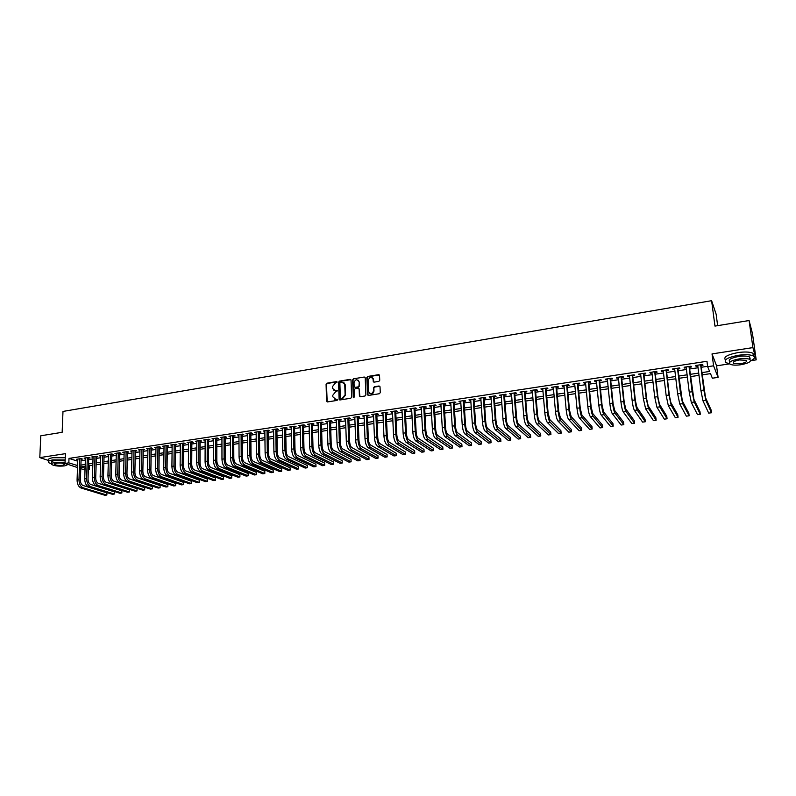 <?xml version="1.0" encoding="UTF-8"?>
<svg xmlns="http://www.w3.org/2000/svg" width="796" height="796" viewBox="0 0 796 796"><rect width="100%" height="100%" fill="white"/><g stroke="black" fill="none" stroke-linecap="round" stroke-linejoin="round"><path stroke-width="1.19" d="M337.106 382.17L336.449 381.612L326.947 383.184L326.081 384.259L326.559 401.134L327.484 401.93L337.046 400.418L337.653 399.662L335.763 399.293L332.788 396.736L332.748 395.323L335.534 391.851L337.375 390.896L335.494 390.538L332.569 388.458L332.479 386.597L335.255 383.135L337.106 382.17M337.026 381.881L327.355 383.453L326.489 384.528L327.176 401.92M337.564 399.353L335.763 399.293M337.295 390.597L335.494 390.538M378.856 381.364L379.742 380.269L379.533 375.453L378.568 374.677L367.702 376.468L366.827 377.563L367.493 394.647L368.458 395.453L379.384 393.721L380.269 392.617L380.02 386.776L379.055 385.99L374.379 386.737L373.493 387.841L373.613 390.717C372.17 394.209 370.528 394.517 368.677 391.632L368.22 380.259C369.682 376.767 371.324 376.478 373.145 379.374L373.225 381.354L374.19 382.13L378.856 381.364M749.086 320.539L752.469 333.584L756.2 359.862L752.926 347.603L749.086 320.539L714.967 326.091L711.604 300.699L62.983 411.433L62.148 432.308L40.795 435.78L39.8 457.61L65.421 453.66L65.043 463.431L68.834 462.854L69.003 458.406L706.967 361.294L707.664 366.707L713.574 365.812L718.091 377.374L712.37 378.209L710.5 373.632L702.152 374.876M752.926 347.603L712.022 353.912L713.574 365.812M351.036 380.16L350.101 379.364L339.444 381.125L338.569 382.209L339.126 399.274L340.051 399.95L350.757 398.249L351.633 397.154L351.036 380.16M353.504 378.806L364.269 377.035L365.215 377.772L365.881 394.896L364.996 396L360.359 396.736L359.414 396L359.145 388.926L358.2 388.199L355.145 388.687L354.26 389.781L354.519 396.985L353.245 397.254L352.628 379.901L353.504 378.806L364.269 377.035M39.8 457.61L48.765 460.546M81.102 459.262L82.436 459.053L81.043 458.576L76.486 459.272L77.799 459.71M88.714 458.108L90.047 457.909L88.674 457.421L84.087 458.118L85.401 458.576M96.366 456.954L97.719 456.745L96.346 456.267L91.739 456.964L93.062 457.421M104.067 455.79L105.42 455.581L104.067 455.093L99.43 455.8L100.754 456.267M111.818 454.615L113.171 454.407L111.828 453.919L107.162 454.625L108.505 455.103M119.609 453.441L120.972 453.232L119.639 452.735L114.942 453.441L116.296 453.939M127.44 452.247L128.823 452.048L127.489 451.541L122.773 452.257L124.126 452.755L124.126 452.058M135.33 451.063L136.713 450.854L135.39 450.347L130.644 451.063L132.017 451.561M143.26 449.859L144.653 449.65L143.34 449.143L138.564 449.869L139.947 450.357M151.24 448.655L152.633 448.447L151.339 447.929L146.534 448.665L147.927 449.153M159.26 447.442L160.673 447.233L159.389 446.715L154.553 447.452L155.946 447.939M167.339 446.218L168.752 446.009L167.478 445.491L162.623 446.228L164.026 446.725M175.458 444.994L176.881 444.775L175.627 444.258L170.732 444.994L172.145 445.491M183.627 443.76L185.07 443.541L183.816 443.014L178.891 443.76L180.324 444.258M191.856 442.516L193.299 442.297L192.055 441.77L187.11 442.516L188.543 443.014M200.124 441.263L201.577 441.044L200.353 440.516L195.368 441.263L196.811 441.76M208.443 440.009L209.905 439.78L208.691 439.253L203.676 440.009L205.139 440.506M216.82 438.735L218.293 438.516L217.089 437.979L212.044 438.745L213.507 439.243M225.238 437.462L226.721 437.243L225.527 436.696L220.462 437.462L221.935 437.969M233.716 436.188L235.208 435.959L234.024 435.412L228.92 436.188L230.412 436.686M242.243 434.895L243.745 434.666L242.581 434.118L237.447 434.895L238.939 435.392M250.83 433.601L252.332 433.372L251.188 432.815L246.014 433.591L247.526 434.099M259.466 432.288L260.979 432.059L259.844 431.502L254.64 432.288L256.163 432.795M268.152 430.974L269.675 430.745L268.55 430.178L263.317 430.974L264.849 431.482M276.899 429.661L278.431 429.422L277.316 428.855L272.053 429.651L273.595 430.158M285.694 428.328L287.237 428.089L286.142 427.522L280.839 428.318L282.391 428.825M294.55 426.984L296.102 426.755L295.017 426.178L289.684 426.984L291.246 427.482M303.455 425.641L305.017 425.402L303.953 424.825L298.58 425.631L300.162 426.139M312.42 424.288L313.992 424.049L312.937 423.462L307.535 424.278L309.127 424.785M321.445 422.925L323.027 422.686L321.982 422.089L316.549 422.915L318.151 423.422M330.519 421.552L332.121 421.303L331.086 420.716L325.624 421.542L327.236 422.049M339.663 420.169L341.265 419.92L340.25 419.323L334.748 420.159L336.37 420.666M348.857 418.776L350.469 418.537L349.474 417.93L343.932 418.766L345.573 419.273M358.11 417.373L359.742 417.134L358.757 416.517L353.185 417.363L354.827 417.87M367.434 415.97L369.065 415.721L368.1 415.104L362.488 415.96L364.15 416.467M376.806 414.547L378.448 414.298L377.503 413.681L371.851 414.537L373.533 415.044M386.239 413.124L387.901 412.875L386.965 412.248L381.274 413.114L382.966 413.621M395.741 411.691L397.413 411.433L396.488 410.806L390.766 411.671L392.468 412.179M405.303 410.238L406.985 409.99L406.079 409.353L400.318 410.229L402.03 410.736M414.925 408.786L416.616 408.537L415.731 407.89L409.93 408.766L411.661 409.283M424.616 407.323L426.318 407.064L425.442 406.418L419.611 407.303L421.353 407.821M434.367 405.851L436.079 405.592L435.223 404.935L429.352 405.831L431.104 406.338M444.178 404.368L445.899 404.109L445.064 403.453L439.153 404.348L440.924 404.856M454.058 402.875L455.8 402.607L454.974 401.95L449.024 402.846L450.805 403.363M464.008 401.363L465.75 401.104L464.954 400.438L458.964 401.343L460.755 401.861M474.018 399.851L475.779 399.592L474.993 398.915L468.963 399.831L470.774 400.348M484.097 398.328L485.868 398.06L485.112 397.383L479.033 398.308L480.854 398.816M494.246 396.796L496.037 396.527L495.291 395.841L489.172 396.766L491.013 397.284M504.465 395.254L506.266 394.975L505.54 394.289L499.381 395.224L501.231 395.741M514.753 393.692L516.564 393.423L515.858 392.726L509.649 393.672L511.52 394.189M525.111 392.13L526.932 391.851L526.246 391.154L519.997 392.1L521.877 392.617M535.539 390.557L537.37 390.279L536.703 389.572L530.415 390.528L532.315 391.045M546.036 388.965L547.877 388.687L547.23 387.98L540.902 388.936L541.569 389.642L542.812 389.453M556.603 387.363L558.464 387.085L557.837 386.368L551.469 387.334L552.106 388.05L553.389 387.851M567.25 385.762L569.12 385.473L568.513 384.757L562.095 385.722L562.722 386.448L564.036 386.239M577.966 384.14L579.856 383.851L579.269 383.125L572.802 384.1L573.409 384.826L574.762 384.627M588.761 382.508L590.662 382.219L590.095 381.483L583.587 382.468L584.164 383.204L585.558 382.995M599.627 380.866L601.537 380.578L600.99 379.831L594.443 380.826L595 381.563L596.433 381.344M610.572 379.204L612.492 378.916L611.975 378.17L605.378 379.175L605.915 379.911L607.378 379.692M621.596 377.543L623.527 377.254L623.029 376.498L616.383 377.503L616.9 378.249L618.402 378.02M632.691 375.861L634.641 375.573L634.163 374.807L627.477 375.821L627.964 376.578L629.507 376.349M643.865 374.18L645.835 373.881L645.377 373.115L638.641 374.13L639.108 374.896L640.69 374.657M655.128 372.468L657.098 372.17L656.67 371.404L649.884 372.428L650.332 373.195L651.954 372.956M666.461 370.757L668.451 370.458L668.043 369.682L661.207 370.717L661.635 371.493L663.297 371.235M677.874 369.036L679.883 368.727L679.495 367.941L672.62 368.986L673.018 369.772L674.719 369.513M689.376 367.294L691.396 366.986L691.037 366.2L684.102 367.245L684.48 368.031L686.232 367.772M69.003 458.406L77.739 461.192M81.053 460.695L85.351 460.048M88.664 459.551L93.013 458.894M96.326 458.397L100.714 457.73M104.027 457.232L108.465 456.566M111.778 456.068L116.256 455.392M119.569 454.894L124.096 454.208M127.41 453.71L131.987 453.024M135.3 452.526L139.917 451.829M143.23 451.332L147.897 450.626M151.21 450.128L155.926 449.422M159.24 448.914L164.006 448.198M167.319 447.7L172.135 446.974M175.438 446.476L180.304 445.74M183.617 445.243L188.533 444.506M191.846 444.009L196.811 443.263M200.114 442.765L205.129 442.009M208.443 441.511L213.507 440.745M216.82 440.248L221.935 439.472M225.248 438.974L230.422 438.198M233.726 437.7L238.949 436.914M242.253 436.417L247.536 435.621M250.839 435.123L256.173 434.317M259.476 433.82L264.869 433.004M268.172 432.507L273.615 431.691M276.918 431.193L282.421 430.357M285.724 429.87L291.276 429.024M294.58 428.527L300.191 427.681M303.485 427.193L309.166 426.338M312.46 425.84L318.191 424.974M321.485 424.477L327.275 423.601M330.569 423.114L336.419 422.228M339.713 421.731L345.623 420.845M348.917 420.348L354.887 419.442M358.17 418.955L364.21 418.039M367.493 417.552L373.593 416.626M376.876 416.139L383.035 415.204M386.309 414.716L392.537 413.771M395.811 413.283L402.109 412.328M405.383 411.84L411.741 410.885M415.005 410.388L421.432 409.423M424.696 408.925L431.193 407.95M434.457 407.462L441.014 406.467M444.277 405.98L450.904 404.985M454.158 404.487L460.854 403.482M464.108 402.995L470.884 401.97M474.127 401.483L480.973 400.458M484.217 399.96L491.122 398.925M494.366 398.438L501.351 397.383M504.594 396.896L511.649 395.831M514.883 395.343L522.017 394.269M525.241 393.781L532.444 392.697M535.678 392.209L542.962 391.115M546.175 390.627L553.538 389.523M556.752 389.035L564.195 387.921M567.409 387.433L574.921 386.299M578.125 385.821L585.727 384.677M588.921 384.189L596.602 383.035M599.796 382.558L607.557 381.384M610.751 380.906L618.582 379.722M621.775 379.244L629.696 378.05M632.88 377.573L640.88 376.369M644.063 375.881L652.153 374.667M655.327 374.19L663.496 372.956M666.66 372.478L674.928 371.235M678.083 370.757L686.441 369.503M689.595 369.026L698.032 367.752M701.177 367.284L707.614 366.309M700.958 365.543L702.997 365.235L702.659 364.439L695.674 365.493L696.022 366.289L697.813 366.021M717.654 325.654L716.121 314.161L711.604 300.699M373.264 379.463L373.234 378.657M712.022 353.912L716.569 365.822L729.643 363.852M750.976 360.648L756.2 359.862M716.569 365.822L718.091 377.374M89.391 465.71L89.261 469.65L88.336 469.789M701.863 372.618L709.614 371.463L707.664 366.707M68.834 462.854L77.58 465.6M80.903 465.113L85.202 464.466M88.525 463.978L92.873 463.322M96.187 462.834L100.585 462.178M103.898 461.68L108.336 461.023M111.659 460.526L116.136 459.859M119.46 459.362L123.987 458.695M127.31 458.197L131.887 457.511M135.201 457.023L139.827 456.337M143.141 455.839L147.817 455.143M151.131 454.645L155.857 453.949M159.17 453.451L163.946 452.745M167.26 452.247L172.075 451.531M175.399 451.034L180.264 450.307M183.577 449.82L188.503 449.083M191.816 448.586L196.781 447.85M200.094 447.352L205.119 446.606M208.433 446.118L213.507 445.362M216.82 444.865L221.945 444.098M225.258 443.611L230.432 442.835M233.745 442.347L238.979 441.561M242.292 441.074L247.576 440.288M250.879 439.79L256.222 438.994M259.536 438.506L264.929 437.7M268.232 437.203L273.685 436.397M276.988 435.9L282.5 435.084M285.804 434.586L291.376 433.76M294.669 433.263L300.301 432.427M303.594 431.939L309.276 431.094M312.579 430.596L318.32 429.74M321.614 429.253L327.415 428.387M330.708 427.9L336.569 427.024M339.862 426.537L345.782 425.651M349.076 425.163L355.066 424.268M358.349 423.78L364.399 422.885M367.682 422.387L373.792 421.482M377.075 420.994L383.244 420.069M386.528 419.582L392.766 418.656M396.04 418.169L402.348 417.233M405.622 416.746L411.99 415.791M415.263 415.303L421.701 414.348M424.965 413.86L431.472 412.895M434.735 412.408L441.302 411.423M444.566 410.935L451.203 409.95M454.466 409.462L461.173 408.467M464.436 407.98L471.212 406.975M474.466 406.487L481.311 405.462M484.565 404.985L491.49 403.95M494.734 403.473L501.729 402.428M504.972 401.94L512.037 400.885M515.271 400.408L522.415 399.343M525.649 398.866L532.872 397.791M536.096 397.303L543.389 396.219M546.623 395.741L553.986 394.637M557.21 394.159L564.663 393.055M567.876 392.577L575.399 391.453M578.612 390.975L586.224 389.841M589.428 389.363L597.119 388.219M600.323 387.742L608.084 386.587M611.288 386.11L619.139 384.936M622.333 384.458L630.263 383.284M633.447 382.806L641.467 381.612M644.651 381.135L652.75 379.931M655.924 379.453L664.123 378.239M667.287 377.762L675.565 376.528M678.729 376.06L687.097 374.816M690.251 374.339L698.709 373.085M85.023 470.028L80.784 468.625M77.511 467.55L65.043 463.431M85.142 466.337L81.112 466.944L85.082 468.257M88.346 469.341L89.261 469.65M698.997 375.344L690.53 376.598M687.376 377.065L678.998 378.309M675.834 378.777L667.555 380M664.381 380.478L656.183 381.692M653.009 382.16L644.899 383.364M641.715 383.831L633.696 385.025M630.502 385.493L622.562 386.677M619.368 387.145L611.517 388.309M608.313 388.786L600.542 389.94M597.338 390.408L589.647 391.552M586.433 392.03L578.821 393.154M575.607 393.632L568.075 394.746M564.852 395.224L557.409 396.328M554.175 396.806L546.802 397.9M543.578 398.378L536.275 399.463M533.051 399.94L525.828 401.015M522.584 401.492L515.44 402.557M512.196 403.035L505.132 404.079M501.888 404.567L494.883 405.602M491.639 406.079L484.714 407.104M481.461 407.592L474.605 408.607M471.351 409.084L464.565 410.089M461.312 410.577L454.596 411.572M451.332 412.059L444.695 413.044M441.432 413.522L434.855 414.497M431.581 414.985L425.084 415.95M421.81 416.437L415.373 417.393M412.099 417.87L405.721 418.815M402.448 419.303L396.139 420.238M392.856 420.726L386.617 421.651M383.334 422.139L377.155 423.054M373.871 423.542L367.762 424.447M364.478 424.935L358.429 425.83M355.135 426.318L349.145 427.203M345.852 427.691L339.932 428.566M336.638 429.064L330.768 429.93M327.474 430.417L321.674 431.273M318.37 431.77L312.629 432.616M309.326 433.104L303.644 433.949M300.341 434.437L294.709 435.273M291.406 435.76L285.844 436.586M282.54 437.084L277.028 437.9M273.715 438.387L268.262 439.193M264.959 439.681L259.556 440.486M256.242 440.974L250.899 441.77M247.596 442.258L242.302 443.044M238.989 443.531L233.755 444.307M230.442 444.805L225.258 445.571M221.945 446.058L216.82 446.825M213.507 447.312L208.433 448.068M205.109 448.556L200.085 449.302M196.771 449.79L191.796 450.526M188.483 451.024L183.558 451.75M180.244 452.247L175.379 452.964M172.055 453.461L167.24 454.168M163.916 454.665L159.14 455.372M155.827 455.859L151.101 456.566M147.787 457.053L143.111 457.75M139.788 458.237L135.161 458.924M131.847 459.421L127.261 460.098M123.947 460.585L119.41 461.262M116.097 461.75L111.609 462.416M108.286 462.914L103.848 463.57M100.525 464.058L96.127 464.715M92.814 465.202L88.465 465.849M77.401 461.242L77.242 465.65M116.286 453.939L115.768 474.426L117.728 474.137L118.266 452.944M131.967 451.571L131.987 450.864M139.877 450.367L139.897 449.67M147.837 449.173L147.847 448.466M155.847 447.959L155.857 447.252M163.896 446.745L163.906 446.029M171.996 445.511L172.006 444.805M180.155 444.287L180.155 443.571M188.353 443.044L188.353 442.327M196.602 441.8L196.602 441.084M204.9 440.536L204.9 439.82M213.248 439.283L213.258 438.556M221.656 438.009L221.656 437.283M230.114 436.725L230.104 436.009M238.621 435.442L238.611 434.715M247.178 434.148L247.168 433.422M255.785 432.845L255.775 432.119M264.451 431.541L264.441 430.805M273.177 430.218L273.157 429.482M281.943 428.895L281.933 428.158M290.779 427.561L290.759 426.815M299.664 426.218L299.644 425.472M308.599 424.865L308.589 424.119M317.604 423.502L317.584 422.756M326.659 422.129L326.639 421.382M335.773 420.756L335.743 420.009M344.947 419.373L344.917 418.616M354.17 417.97L354.15 417.223M363.464 416.567L363.434 415.81M372.817 415.154L372.787 414.398M382.229 413.731L382.189 412.975M391.702 412.298L391.662 411.542M401.234 410.855L401.194 410.089M410.826 409.403L410.786 408.637M420.487 407.95L420.447 407.174M430.208 406.477L430.168 405.701M439.999 404.995L439.959 404.219M449.849 403.512L449.81 402.736M459.77 402.01L459.72 401.234M469.759 400.497L469.71 399.721M479.809 398.975L479.759 398.199M489.928 397.453L489.868 396.667M500.117 395.91L500.057 395.124M510.375 394.358L510.316 393.572M520.703 392.796L520.634 392M531.101 391.224L531.032 390.428M541.569 389.642L541.499 388.846M552.106 388.05L552.036 387.244M562.722 386.448L562.643 385.642M573.409 384.826L573.329 384.02M584.164 383.204L584.085 382.398M595 381.563L594.92 380.757M605.915 379.911L605.826 379.105M616.9 378.249L616.81 377.433M627.964 376.578L627.875 375.762M639.108 374.896L639.019 374.08M650.332 373.195L650.232 372.379M661.635 371.493L661.536 370.667M673.018 369.772L672.918 368.946M684.48 368.031L684.381 367.205M696.022 366.289L695.923 365.454M333.902 390.309L335.902 390.806M334.211 399.075L336.171 399.552M350.867 379.662L339.852 381.393L338.977 382.478L339.713 399.93M340.479 382.269L339.862 383.035L340.35 397.99L340.996 398.468L342.31 398.259L345.116 394.766L344.738 384.239L341.782 382.06L340.479 382.269M343.832 382.587L345.146 384.508L345.514 395.035L342.718 398.517L341.404 398.726M358.966 388.488L359.991 396.716M353.902 379.075L353.026 380.17L353.732 397.761M358.887 381.831L358.867 381.642C357.016 378.876 355.394 379.204 354.011 382.627L354.15 386.657L355.096 387.363L358.15 386.876L359.026 385.781L359.275 382.11L358.14 380.199M359.275 382.11L359.424 386.05L358.548 387.145L355.494 387.632M372.419 377.841L373.523 379.652L373.782 382.1M369.832 393.443C372.05 394.418 373.443 393.602 373.991 390.985L373.613 390.717M379.841 386.289L374.757 387.005L373.871 388.11L373.991 390.985M379.374 374.986L368.09 376.747L367.215 377.841L368.07 395.423M81.033 487.988L82.933 487.719L106.863 495.042L104.992 495.301L81.033 487.988C78.506 486.804 77.182 484.137 77.073 479.968L77.819 459.073M82.933 487.719C80.416 486.535 79.093 483.859 78.983 479.699L79.719 458.785M81.132 458.605L80.376 480.137C80.456 482.913 81.331 484.694 83.013 485.48L106.923 492.873L106.863 495.042L106.923 492.873M51.143 434.099L58.078 432.964M56.337 433.253L51.879 433.979M65.172 459.949L52.785 459.899C48.874 460.576 47.501 461.501 48.675 462.675L51.432 463.849M65.262 457.76L52.884 457.7C48.974 458.377 47.601 459.312 48.765 460.496M51.77 463.461L51.81 462.556C50.974 461.71 51.959 461.043 54.785 460.556L65.143 460.844M65.063 462.854L54.695 462.575C51.879 463.053 50.884 463.72 51.73 464.556C54.596 465.998 58.944 466.436 64.794 465.869L68.118 464.446M63.013 465.292L64.944 464.008C63.103 463.083 60.297 462.794 56.516 463.163L54.596 464.446C56.436 465.371 59.242 465.66 63.013 465.292M728.459 323.892L739.524 322.091M737.494 322.43L730.37 323.584M750.608 360.817C754.548 358.976 755.464 357.364 753.344 355.971C750.3 354.568 745.305 354.339 738.35 355.285C727.415 357.464 723.305 359.931 726.002 362.687L729.514 363.702M753.504 356.061L752.956 353.275C749.922 351.862 744.927 351.633 737.982 352.578C727.255 354.708 723.096 357.165 725.484 359.931M729.862 362.16L729.813 361.772C727.872 359.782 730.837 358.011 738.708 356.439C743.713 355.762 747.315 355.931 749.494 356.936L749.792 359.026M739.056 358.926C731.176 360.479 728.201 362.25 730.141 364.23C732.32 365.235 735.892 365.404 740.877 364.737C748.777 363.205 751.762 361.434 749.842 359.414C747.653 358.409 744.061 358.25 739.056 358.926M740.559 363.722C745.643 362.727 747.563 361.583 746.33 360.29L739.385 359.971C734.3 360.976 732.39 362.11 733.633 363.394L740.559 363.722M749.693 358.379L750.32 358.11M88.664 486.913L90.575 486.645L114.335 494.027L112.455 494.286L88.664 486.913C86.157 485.729 84.844 483.053 84.724 478.874L85.431 457.919M90.575 486.645C88.067 485.46 86.764 482.774 86.635 478.605L87.331 457.63M88.734 457.451L88.028 479.043C88.107 481.819 88.983 483.61 90.644 484.406L114.385 491.848L114.335 494.027L114.385 491.848M96.336 485.839L98.266 485.57L121.848 493.003L119.967 493.261L96.336 485.839C93.848 484.645 92.535 481.958 92.416 477.769L93.082 456.755M98.266 485.57C95.779 484.376 94.475 481.68 94.346 477.491L95.003 456.466M96.396 456.277L95.719 477.938C95.809 480.724 96.674 482.525 98.326 483.321L121.897 490.824L121.848 493.003L121.897 490.824M104.057 484.754L105.997 484.485L129.4 491.978L127.509 492.236L104.057 484.754C101.58 483.56 100.286 480.854 100.147 476.665L100.774 455.591M105.997 484.485C103.53 483.281 102.226 480.585 102.097 476.386L102.714 455.302M104.087 455.103L103.46 476.834C103.55 479.63 104.415 481.421 106.057 482.237L129.45 489.789L129.4 491.978L129.45 489.789M111.828 483.67L113.768 483.401L137.002 490.943L135.101 491.202L111.828 483.67C109.37 482.456 108.077 479.749 107.938 475.54L108.525 454.416M113.768 483.401C111.321 482.187 110.027 479.471 109.888 475.262L110.465 454.128M111.838 453.919L111.251 475.719C111.341 478.515 112.196 480.326 113.828 481.132L137.051 488.754L137.002 490.943L137.051 488.754M119.629 452.735L119.082 474.595C119.171 477.401 120.037 479.222 121.649 480.028L144.683 487.699L144.753 488.654L144.643 489.898L121.599 482.296C119.161 481.082 117.878 478.366 117.728 474.137M144.683 487.699L144.643 489.898L142.733 490.167L119.639 482.575C117.201 481.361 115.908 478.645 115.768 474.426M127.499 481.471L129.469 481.192L152.334 488.853L150.414 489.122L127.499 481.471C125.072 480.247 123.788 477.52 123.639 473.292L124.146 452.048M129.469 481.192C127.052 479.968 125.768 477.242 125.619 473.003L126.116 451.75M127.459 451.551L126.962 473.471C127.061 476.287 127.907 478.107 129.519 478.923L152.374 486.655L152.334 488.853L152.374 486.655M135.4 480.366L137.38 480.087L160.066 487.799L158.135 488.067L135.4 480.366C133.002 479.132 131.718 476.396 131.569 472.157L132.027 450.854M137.38 480.087C134.992 478.854 133.708 476.117 133.559 471.869L134.007 450.556M135.34 450.357L134.882 472.336C134.992 475.162 135.837 476.983 137.429 477.809L160.096 485.59L160.066 487.799L160.096 485.59M143.35 479.252L145.35 478.973L167.847 486.744L165.896 487.013L143.35 479.252C140.972 478.008 139.698 475.262 139.539 471.013L139.957 449.66M145.35 478.973C142.972 477.729 141.698 474.983 141.539 470.725L141.947 449.352M143.27 449.153L142.852 471.192C142.962 474.028 143.807 475.859 145.389 476.685L167.876 484.525L167.847 486.744L167.876 484.525M151.349 478.127L153.359 477.849L175.667 485.679L173.707 485.948L151.349 478.127C148.991 476.884 147.728 474.127 147.559 469.859L147.937 448.447M153.359 477.849C151.001 476.595 149.738 473.839 149.568 469.57L149.937 448.148M151.25 447.949L150.872 470.048C150.991 472.884 151.827 474.724 153.399 475.56L175.687 483.461L175.667 485.679L175.687 483.461M159.399 477.003L161.419 476.714L183.538 484.605L181.568 484.873L159.399 477.003C157.061 475.749 155.797 472.983 155.628 468.705L155.966 447.233M161.419 476.714C159.081 475.461 157.827 472.695 157.648 468.416L157.976 446.924M159.27 446.735L158.941 468.884C159.061 471.739 159.896 473.58 161.459 474.416L183.558 482.376L183.538 484.605L183.558 482.376M167.498 475.869L169.528 475.58L191.448 483.53L189.468 483.799L167.498 475.869C165.18 474.605 163.926 471.829 163.747 467.541L164.036 446.009M169.528 475.58C167.21 474.316 165.966 471.54 165.777 467.242L166.056 445.7M167.349 445.511L167.061 467.73C167.18 470.585 168.016 472.436 169.558 473.272L191.468 481.301L191.448 483.53L191.468 481.301M175.647 474.724L177.687 474.436L199.408 482.446L197.418 482.724L175.647 474.724C173.339 473.451 172.095 470.675 171.906 466.366L172.155 444.785M177.687 474.436C175.389 473.162 174.145 470.376 173.956 466.078L174.195 444.476M175.468 444.277L175.229 466.555C175.359 469.421 176.185 471.272 177.717 472.127L199.418 480.207L199.408 482.446L199.418 480.207M183.846 473.57L185.896 473.282L207.418 481.361L205.408 481.63L183.846 473.57C181.558 472.297 180.324 469.501 180.125 465.192L180.324 443.541M185.896 473.282C183.617 472.008 182.383 469.212 182.184 464.894L182.374 443.233M183.637 443.044L183.448 465.381C183.577 468.247 184.403 470.118 185.916 470.973L207.428 479.112L207.418 481.361L207.428 479.112M192.085 472.416L194.154 472.127L215.477 480.267L213.457 480.535L192.085 472.416C189.826 471.132 188.592 468.327 188.393 463.998L188.553 442.297M194.154 472.127C191.896 470.844 190.672 468.038 190.463 463.71L190.612 441.989M191.856 441.8L191.717 464.197C191.846 467.073 192.662 468.944 194.174 469.809L215.477 478.008L215.477 480.267M200.383 471.252L202.463 470.963L223.576 479.162L221.547 479.431L200.383 471.252C198.144 469.968 196.911 467.152 196.712 462.804L196.821 441.044M202.463 470.963C200.224 469.67 199 466.854 198.791 462.506L198.891 440.735M200.124 440.546L200.035 463.003C200.174 465.889 200.98 467.769 202.473 468.635L223.567 476.904L223.576 479.162M208.731 470.088L210.821 469.789L231.726 478.048L229.686 478.326L208.731 470.088C206.512 468.784 205.288 465.959 205.079 461.61L205.139 439.79M210.821 469.789C208.612 468.496 207.388 465.66 207.179 461.312L207.229 439.472M208.443 439.283L208.403 461.809C208.542 464.705 209.348 466.585 210.831 467.461L231.716 475.789L231.726 478.048M217.129 468.914L219.238 468.615L239.924 476.933L237.865 477.212L217.129 468.914C214.93 467.6 213.716 464.764 213.497 460.396L213.507 438.516M219.238 468.615C217.039 467.302 215.825 464.466 215.607 460.098L215.616 438.198M216.82 438.019L216.82 460.595C216.97 463.501 217.776 465.391 219.228 466.267L239.904 474.665L239.924 476.933M225.576 467.72L227.696 467.431L248.173 475.809L246.103 476.088L225.576 467.72C223.397 466.406 222.193 463.561 221.965 459.183L221.935 437.243M227.696 467.431C225.527 466.108 224.323 463.262 224.094 458.884L224.054 436.924M225.238 436.745L225.288 459.382C225.447 462.297 226.243 464.197 227.686 465.083L248.153 473.53L248.173 475.809M234.074 466.536L236.213 466.237L256.471 474.685L254.392 474.963L234.074 466.536C231.925 465.212 230.721 462.357 230.492 457.959L230.412 435.959M236.213 466.237C234.064 464.904 232.87 462.048 232.631 457.66L232.541 435.641M233.716 435.462L233.815 458.168C233.974 461.083 234.77 462.993 236.203 463.879L256.441 472.396L256.471 474.685M242.631 465.332L244.78 465.033L264.809 473.55L262.72 473.829L242.631 465.332C240.501 463.998 239.307 461.133 239.069 456.735L238.939 434.666M244.78 465.033C242.651 463.7 241.467 460.834 241.218 456.426L241.079 434.347M242.243 434.168L242.392 456.934C242.551 459.869 243.347 461.78 244.76 462.675L264.789 471.252L264.809 473.55M251.238 464.128L253.397 463.819L273.207 472.406L271.108 472.685L251.238 464.128C249.128 462.784 247.944 459.909 247.695 455.491L247.516 433.372M253.397 463.819C251.297 462.486 250.113 459.6 249.864 455.183L249.675 433.044M250.82 432.865L251.029 455.7C251.188 458.635 251.974 460.556 253.377 461.451L273.177 470.108L273.207 472.406M259.904 462.914L262.073 462.605L281.655 471.252L279.545 471.54L259.904 462.914C257.814 461.561 256.64 458.675 256.382 454.247L256.153 432.059M262.073 462.605C259.993 461.262 258.819 458.367 258.561 453.939L258.322 431.73M259.456 431.561L259.705 454.456C259.884 457.401 260.66 459.332 262.043 460.237L281.615 468.953L281.655 471.252M268.62 461.69L270.799 461.381L290.152 470.098L288.023 470.386L268.62 461.69C266.551 460.337 265.386 457.431 265.118 452.994L264.839 430.745M270.799 461.381C268.74 460.028 267.575 457.123 267.317 452.675L267.018 430.417M268.143 430.248L268.451 453.203C268.63 456.158 269.396 458.098 270.769 459.003L290.112 467.789L290.152 470.098M277.386 460.466L279.585 460.158L298.709 468.934L296.56 469.222L277.386 460.466C275.346 459.093 274.182 456.188 273.914 451.73L273.585 429.422M279.585 460.158C277.555 458.785 276.391 455.869 276.122 451.412L275.784 429.084M276.879 428.925L277.247 451.949C277.426 454.914 278.192 456.854 279.545 457.77L298.659 466.615L298.709 468.934M286.212 459.222L288.431 458.914L307.306 467.759L305.157 468.058L286.212 459.222C284.192 457.849 283.048 454.934 282.759 450.466L282.381 428.089M288.431 458.914C286.411 457.541 285.267 454.615 284.988 450.148L284.59 427.75M285.684 427.591L286.092 450.675C286.281 453.65 287.048 455.601 288.381 456.516L307.256 465.441L307.306 467.759M295.097 457.979L297.326 457.67L315.962 466.585L313.793 466.874L295.097 457.979C293.097 456.596 291.953 453.67 291.664 449.183L291.236 426.746M297.326 457.67C295.336 456.287 294.192 453.352 293.903 448.864L293.455 426.407M294.53 426.248L294.998 449.402C295.187 452.387 295.953 454.337 297.276 455.262L315.903 464.257L315.962 466.585M304.032 456.725L306.271 456.416L324.668 465.401L322.489 465.7L304.032 456.725C302.062 455.332 300.928 452.397 300.629 447.899L300.142 425.402M306.271 456.416C304.311 455.023 303.176 452.078 302.878 447.581L302.38 425.054M303.435 424.895L303.963 448.118C304.162 451.113 304.908 453.073 306.221 454.009L324.609 463.063L324.668 465.401M313.027 455.471L315.286 455.153L333.434 464.207L331.236 464.506L313.027 455.471C311.077 454.068 309.952 451.113 309.654 446.606L309.107 424.039M315.286 455.153C313.345 453.75 312.221 450.795 311.913 446.277L311.365 423.701M312.4 423.542L312.977 446.825C313.186 449.83 313.932 451.8 315.216 452.735L333.365 461.869L333.434 464.207M322.072 454.198L324.35 453.879L342.25 463.003L340.041 463.302L322.072 454.198C320.151 452.785 319.037 449.82 318.728 445.302L318.131 422.676M324.35 453.879C322.43 452.466 321.315 449.501 321.007 444.974L320.4 422.328M321.425 422.178L322.062 445.531C322.261 448.536 323.007 450.516 324.28 451.451L342.171 460.655L342.25 463.003M331.186 452.924L333.474 452.596L351.116 461.799L348.897 462.098L331.186 452.924C329.285 451.501 328.181 448.526 327.862 443.989L327.216 421.303M333.474 452.596C331.584 451.183 330.479 448.198 330.161 443.661L329.494 420.955M330.499 420.795L331.196 444.218C331.405 447.233 332.141 449.223 333.395 450.168L351.036 459.441L351.116 461.799M340.35 451.64L342.648 451.312L360.041 460.585L357.802 460.884L340.35 451.64C338.479 450.208 337.385 447.223 337.056 442.675L336.35 419.91M342.648 451.312C340.788 449.889 339.693 446.894 339.365 442.347L338.648 419.572M339.633 419.412L340.389 442.904C340.608 445.929 341.335 447.919 342.579 448.874L359.951 458.227L360.041 460.585M349.583 450.347L351.892 450.019L369.016 459.362L366.767 459.67L349.583 450.347C347.733 448.904 346.648 445.909 346.31 441.342L345.544 418.517M351.892 450.019C350.061 448.576 348.976 445.581 348.638 441.014L347.852 418.169M348.837 418.019L349.643 441.581C349.862 444.616 350.588 446.616 351.812 447.571L368.926 456.994L369.016 459.362M358.867 449.043L361.195 448.715L378.06 458.128L375.792 458.436L358.867 449.043C357.046 447.601 355.971 444.586 355.623 440.009L354.807 417.124M361.195 448.715C359.384 447.262 358.309 444.258 357.961 439.671L357.125 416.766M358.091 416.626L358.956 440.238C359.185 443.282 359.901 445.292 361.105 446.267L377.961 455.76L378.06 458.128M368.21 447.73L370.558 447.402L387.145 456.894L384.866 457.202L368.21 447.73C366.419 446.277 365.354 443.253 364.996 438.666L364.12 415.711M370.558 447.402C368.777 445.949 367.712 442.924 367.354 438.327L366.459 415.353M367.404 415.214L368.329 438.904C368.568 441.949 369.274 443.969 370.458 444.944L387.045 454.516L387.145 456.894M377.622 446.417L379.981 446.078L396.299 455.65L394 455.959L377.622 446.417C375.861 444.944 374.797 441.919 374.438 437.312L373.493 414.288M379.981 446.078C378.229 444.616 377.165 441.581 376.806 436.974L375.851 413.93M376.777 413.791L377.762 437.551C378 440.616 378.707 442.636 379.871 443.611L396.189 453.262L396.299 455.65M387.085 445.083L389.463 444.755L405.502 454.397L403.194 454.705L387.085 445.083C385.354 443.611 384.299 440.566 383.931 435.949L382.936 412.855M389.463 444.755C387.742 443.272 386.687 440.228 386.319 435.611L385.304 412.497M386.209 412.368L387.264 436.188C387.503 439.263 388.209 441.292 389.353 442.277L405.393 451.999L405.502 454.397M396.617 443.75L399.005 443.412L414.776 453.133L412.447 453.451L396.617 443.75C394.915 442.268 393.871 439.213 393.493 434.576L392.438 411.423M399.005 443.412C397.313 441.929 396.269 438.865 395.891 434.238L394.816 411.054M395.702 410.925L396.816 434.815C397.075 437.9 397.761 439.939 398.895 440.934L414.646 450.735L414.776 453.133M406.209 442.407L408.617 442.069L424.099 451.859L421.761 452.178L406.209 442.407C404.537 440.914 403.502 437.84 403.114 433.193L402 409.97M408.617 442.069C406.945 440.576 405.92 437.501 405.532 432.855L404.398 409.612M405.264 409.472L406.438 433.442C406.696 436.536 407.383 438.576 408.497 439.581L423.97 449.461L424.099 451.859M415.87 441.054L418.288 440.715L433.482 450.586L431.124 450.904L415.87 441.054C414.219 439.551 413.194 436.467 412.806 431.81L411.622 408.517M418.288 440.715C416.646 439.203 415.631 436.118 415.233 431.462L414.039 408.149M414.885 408.02L416.129 432.059C416.388 435.153 417.074 437.213 418.159 438.218L433.342 448.178L433.482 450.586M425.581 439.69L428.029 439.342L442.924 449.302L440.556 449.621L425.581 439.69C423.97 438.178 422.955 435.084 422.547 430.407L421.303 407.045M428.029 439.342C426.417 437.83 425.412 434.735 424.994 430.059L423.741 406.676M424.566 406.557L425.88 430.656C426.149 433.77 426.815 435.83 427.89 436.845L442.785 446.884L442.924 449.302M435.372 438.317L437.83 437.969L452.426 448.009L450.048 448.327L435.372 438.317C433.78 436.795 432.785 433.691 432.367 429.004L431.064 405.572M437.83 437.969C436.248 436.447 435.253 433.342 434.835 428.646L433.512 405.204M434.317 405.074L435.691 429.253C435.969 432.377 436.636 434.447 437.681 435.462L452.277 445.581L452.426 448.009M445.223 436.934L447.69 436.586L461.988 446.705L459.59 447.034L445.223 436.934C443.661 435.402 442.675 432.288 442.248 427.581L440.875 404.079M447.69 436.586C446.148 435.054 445.153 431.93 444.725 427.223L443.342 403.711M444.138 403.592L445.571 427.84C445.85 430.964 446.506 433.044 447.541 434.069L461.839 444.267L461.988 446.705M455.133 435.541L457.62 435.193L471.62 445.392L469.202 445.72L455.133 435.541C453.611 433.999 452.625 430.875 452.198 426.159L450.755 402.587M457.62 435.193C456.108 433.651 455.133 430.517 454.695 425.8L453.242 402.209M454.009 402.089L455.511 426.417C455.81 429.551 456.456 431.641 457.471 432.676L471.461 442.954L471.62 445.392M465.113 434.148L467.62 433.8L481.301 444.078L478.874 444.407L465.113 434.148C463.62 432.596 462.655 429.452 462.207 424.716L460.705 401.085M467.62 433.8C466.138 432.238 465.172 429.094 464.725 424.358L463.202 400.706M463.959 400.587L465.531 424.974C465.829 428.129 466.466 430.228 467.461 431.263L481.142 441.631L481.301 444.078M475.162 432.735L477.69 432.387L491.062 442.745L488.615 443.083L475.162 432.735C473.7 431.173 472.744 428.019 472.287 423.273L470.725 399.562M477.69 432.387C476.237 430.815 475.282 427.661 474.824 422.905L473.232 399.184M473.968 399.075L475.61 423.532C475.909 426.696 476.545 428.795 477.52 429.85L490.883 440.297L491.062 442.745M485.281 431.323L487.819 430.964L500.873 441.412L498.415 441.75L485.281 431.323C483.849 429.75 482.903 426.576 482.436 421.82L480.804 398.04M487.819 430.964C486.396 429.392 485.451 426.218 484.993 421.452L483.331 397.652M484.048 397.542L485.759 422.079C486.067 425.253 486.694 427.362 487.64 428.417L500.694 438.954L500.873 441.412M495.46 429.89L498.017 429.532L510.753 440.069L508.276 440.407L495.46 429.89C494.067 428.308 493.132 425.124 492.654 420.348L490.953 396.498M498.017 429.532C496.634 427.95 495.699 424.765 495.221 419.98L493.5 396.11M494.197 396.01L495.978 420.616C496.286 423.8 496.913 425.92 497.838 426.984L510.564 437.601L510.753 440.069M505.719 428.457L508.296 428.099L520.693 438.715L518.206 439.054L505.719 428.457C504.356 426.865 503.43 423.671 502.943 418.875L501.172 394.955M508.296 428.099C506.933 426.497 506.017 423.303 505.53 418.507L503.739 394.567M504.405 394.458L506.266 419.144C506.584 422.338 507.201 424.467 508.097 425.532L520.504 436.238L520.693 438.715M516.047 427.004L518.634 426.646L530.703 437.352L528.196 437.691L516.047 427.004C514.713 425.402 513.798 422.198 513.311 417.393L511.46 393.393M518.634 426.646C517.31 425.034 516.405 421.83 515.908 417.014L514.047 393.005M514.694 392.906L516.614 417.661C516.952 420.865 517.549 422.994 518.435 424.079L530.504 434.865L530.703 437.352M526.435 425.552L529.042 425.183L540.783 435.979L538.255 436.327L526.435 425.552C525.141 423.93 524.236 420.716 523.738 415.89L521.818 391.821M529.042 425.183C527.758 423.562 526.862 420.348 526.355 415.512L524.415 391.433M525.042 391.334L527.042 416.169C527.38 419.373 527.977 421.522 528.833 422.606L540.574 433.492L540.783 435.979M536.902 424.089L539.529 423.721L550.922 434.596L548.384 434.944L536.902 424.089C535.638 422.457 534.753 419.223 534.235 414.388L532.245 390.249M539.529 423.721C538.275 422.089 537.39 418.845 536.872 414.01L534.862 389.851M535.469 389.761L537.549 414.666C537.887 417.88 538.474 420.039 539.31 421.134L550.703 432.099L550.922 434.596M547.439 422.606L550.086 422.238L561.13 433.213L558.573 433.561L547.439 422.606C546.215 420.965 545.34 417.721 544.812 412.865L542.743 388.657M550.086 422.238C548.872 420.596 547.996 417.343 547.469 412.487L545.379 388.259M545.966 388.169L548.116 413.154L549.857 419.641L560.911 430.706L561.13 433.213M558.046 421.124L560.712 420.746L571.409 431.81L568.832 432.158L558.046 421.124C556.862 419.472 555.996 416.209 555.459 411.343L553.32 387.055M560.712 420.746C559.528 419.094 558.673 415.83 558.135 410.955L555.976 386.647M556.533 386.567L558.762 411.622L560.483 418.149L571.18 429.303L571.409 431.81M568.732 419.621L571.419 419.243L581.757 430.407L579.16 430.755L568.732 419.621C567.578 417.96 566.732 414.686 566.185 409.801L563.966 385.443M571.419 419.243C570.274 417.582 569.419 414.308 568.871 409.413L566.643 385.035M567.18 384.956L569.478 410.089L571.17 416.636L581.518 427.88L581.757 430.407M579.488 418.119L582.194 417.731L592.164 428.984L589.557 429.342L579.488 418.119C578.374 416.437 577.538 413.154 576.981 408.258L574.682 383.821M582.194 417.731C581.08 416.059 580.244 412.766 579.687 407.86L577.379 383.413M577.896 383.334L580.274 408.547L581.946 415.114L591.925 426.457L592.164 428.984M590.324 416.597L593.04 416.218L602.652 427.561L600.025 427.92L590.324 416.597C589.239 414.915 588.413 411.612 587.846 406.696L585.478 382.18M593.04 416.218C591.975 414.527 591.149 411.224 590.582 406.298L588.194 381.772M588.682 381.702L591.149 406.985L592.791 413.592L602.403 425.024L602.652 427.561M601.229 415.064L603.975 414.686L613.209 426.119L610.562 426.487L601.229 415.064C600.184 413.373 599.378 410.059 598.801 405.124L596.353 380.538M603.975 414.686C602.94 412.985 602.134 409.661 601.547 404.726L599.08 380.12M599.547 380.05L602.094 405.423L603.706 412.049L612.95 423.581L613.209 426.119M612.214 413.522L614.98 413.144L623.835 424.676L621.169 425.034L612.214 413.522C611.209 411.821 610.413 408.487 609.826 403.542L607.298 378.876M614.98 413.144C613.985 411.433 613.189 408.099 612.592 403.144L610.044 378.458M610.492 378.399L613.119 403.841L614.701 410.497L623.567 422.129L623.835 424.676M623.278 411.98L626.054 411.582L634.531 423.223L631.855 423.581L623.278 411.98C622.313 410.258 621.527 406.915 620.93 401.95L618.323 377.214M626.054 411.582C625.099 409.86 624.323 406.517 623.716 401.552L621.089 376.787M621.507 376.727L624.213 402.249L625.775 408.935L634.253 420.656L634.531 423.223M634.422 410.418L637.218 410.02L645.307 421.751L642.611 422.119L634.422 410.418C633.497 408.686 632.721 405.323 632.114 400.348L629.427 375.533M637.218 410.02C636.303 408.288 635.536 404.925 634.919 399.94L632.213 375.105M632.601 375.045L635.397 400.647L636.929 407.363L645.019 419.184L645.307 421.751M645.636 408.845L648.461 408.447L656.153 420.278L653.436 420.646L645.636 408.845L643.367 398.726L640.601 373.831M648.461 408.447L646.203 398.318L643.407 373.414M643.775 373.354L646.65 399.035L648.163 405.781L655.854 417.701L656.153 420.278M656.939 407.254L659.775 406.855L667.068 418.786L664.332 419.164L656.939 407.254L654.71 397.105L651.864 372.13M659.775 406.855L657.566 396.697L654.69 371.702M655.028 371.652L657.993 397.413L659.466 404.189L666.769 416.209L667.068 418.786M668.322 405.661L671.177 405.264L678.063 417.293L675.307 417.671L668.322 405.661L666.143 395.463L663.197 370.409M671.177 405.264L669.008 395.055L666.053 369.981M666.361 369.931L669.416 395.781L670.859 402.577L677.754 414.706L678.063 417.293M679.784 404.06L682.66 403.652L689.137 415.791L686.361 416.169L679.784 404.06L677.645 393.811L674.62 368.687M682.66 403.652L680.53 393.393L677.486 368.25M677.774 368.21L682.331 400.965L688.819 413.184L689.137 415.791M691.326 402.438L694.231 402.03L700.291 414.268L697.495 414.646L691.326 402.438L689.237 392.149L686.122 366.936M694.231 402.03L692.142 391.731L689.018 366.508M689.276 366.468L693.893 399.333L699.963 411.661L700.291 414.268M702.958 400.806L705.873 400.398L711.515 412.746L708.699 413.124L702.958 400.806L700.908 390.478L697.714 365.185M705.873 400.398L703.843 390.05L700.619 364.747M700.858 364.707L705.535 397.692L711.176 410.129L711.515 412.746M77.073 479.968L78.983 479.699M84.724 478.874L86.635 478.605M92.416 477.769L94.346 477.491M100.147 476.665L102.097 476.386M107.938 475.54L109.888 475.262M119.639 482.575L121.599 482.296M123.639 473.292L125.619 473.003M131.569 472.157L133.559 471.869M139.539 471.013L141.539 470.725M147.559 469.859L149.568 469.57M155.628 468.705L157.648 468.416M163.747 467.541L165.777 467.242M171.906 466.366L173.956 466.078M180.125 465.192L182.184 464.894M188.393 463.998L190.463 463.71M196.712 462.804L198.791 462.506M205.079 461.61L207.179 461.312M213.497 460.396L215.607 460.098M221.965 459.183L224.094 458.884M230.492 457.959L232.631 457.66M239.069 456.735L241.218 456.426M247.695 455.491L249.864 455.183M256.382 454.247L258.561 453.939M265.118 452.994L267.317 452.675M273.914 451.73L276.122 451.412M282.759 450.466L284.988 450.148M291.664 449.183L293.903 448.864M300.629 447.899L302.878 447.581M309.654 446.606L311.913 446.277M318.728 445.302L321.007 444.974M327.862 443.989L330.161 443.661M337.056 442.675L339.365 442.347M346.31 441.342L348.638 441.014M355.623 440.009L357.961 439.671M364.996 438.666L367.354 438.327M374.438 437.312L376.806 436.974M383.931 435.949L386.319 435.611M393.493 434.576L395.891 434.238M403.114 433.193L405.532 432.855M412.806 431.81L415.233 431.462M422.547 430.407L424.994 430.059M432.367 429.004L434.835 428.646M442.248 427.581L444.725 427.223M452.198 426.159L454.695 425.8M462.207 424.716L464.725 424.358M472.287 423.273L474.824 422.905M482.436 421.82L484.993 421.452M492.654 420.348L495.221 419.98M502.943 418.875L505.53 418.507M513.311 417.393L515.908 417.014M523.738 415.89L526.355 415.512M534.235 414.388L536.872 414.01M544.812 412.865L547.469 412.487M555.459 411.343L558.135 410.955M566.185 409.801L568.871 409.413M576.981 408.258L579.687 407.86M587.846 406.696L590.582 406.298M598.801 405.124L601.547 404.726M609.826 403.542L612.592 403.144M620.93 401.95L623.716 401.552M632.114 400.348L634.919 399.94M643.367 398.726L646.203 398.318M654.71 397.105L657.566 396.697M666.143 395.463L669.008 395.055M677.645 393.811L680.53 393.393M689.237 392.149L692.142 391.731M700.908 390.478L703.843 390.05M54.625 463.74L54.596 464.446M733.454 362.061L733.633 363.394M749.494 356.936L749.842 359.414M753.344 355.971L752.956 353.275"/></g></svg>
